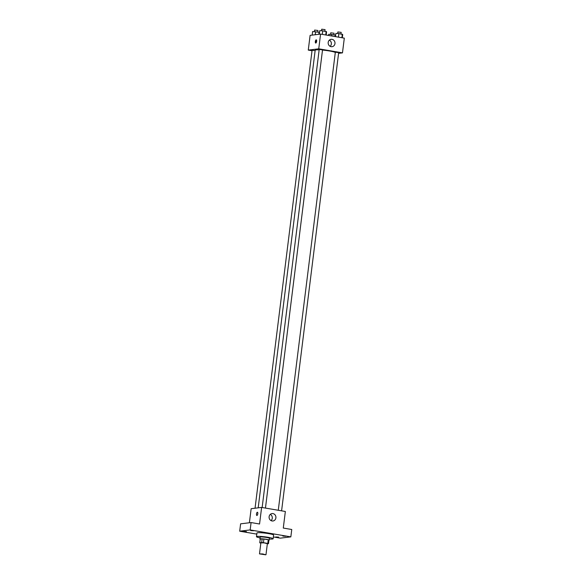 <?xml version="1.0" encoding="UTF-8"?>
<svg xmlns="http://www.w3.org/2000/svg" width="584" height="584" viewBox="0 0 584 584"><rect width="100%" height="100%" fill="white"/><g stroke="black" fill="none" stroke-linecap="round" stroke-linejoin="round"><path stroke-width="0.88" d="M265.713 554.8L259.5 553.887L262.785 553.946L265.713 554.8M259.5 553.887L260.88 542.835L264.165 542.894L267.363 543.646L265.983 554.698M259.771 542.777L260.23 539.098L262.15 538.864A4.438 0.474 7.1 0 1 263.902 539.003L268.246 539.747L267.786 543.434L263.442 542.689A4.438 0.474 7.1 0 0 261.69 542.543L259.771 542.777A4.438 0.474 7.1 0 0 260.449 543.054L260.844 543.12M267.341 543.843L268.472 543.704A4.438 0.474 7.1 0 0 267.786 543.434M268.246 539.747A4.438 0.474 7.1 0 1 268.925 540.018L268.472 543.704M268.896 540.273A4.665 0.496 -172.9 0 0 269.209 540.134A4.665 0.496 -172.9 0 0 264.64 539.068A4.665 0.496 -172.9 0 0 259.946 538.981A4.665 0.496 -172.9 0 0 260.216 539.193M259.946 538.981L260.179 537.141A4.665 0.496 7.1 0 1 264.873 537.222A4.665 0.496 7.1 0 1 269.436 538.295L269.209 540.134M263.902 539.003L263.442 542.689M262.15 538.864L261.69 542.543M260.084 537.879A8.402 0.898 7.1 0 1 256.471 536.681A8.402 0.898 7.1 0 1 264.917 536.827A8.402 0.898 7.1 0 1 273.144 538.755A8.402 0.898 7.1 0 1 272.436 539.017A8.402 0.898 7.1 0 1 269.348 539.032M256.471 536.681L256.931 532.995A8.402 0.898 7.1 0 1 265.377 533.148A8.402 0.898 7.1 0 1 273.604 535.068L273.144 538.755M253.566 530.746L250.645 530.593L253.566 530.746M285.766 536.251L282.846 536.09L285.766 536.251M278.648 537.112L275.728 536.959L278.648 537.112M246.448 531.615L243.521 531.455L246.448 531.615M273.37 536.952L280.371 538.149L290.839 536.871L250.164 529.922L239.696 531.199L256.792 534.119M290.839 536.871L291.759 529.505L283.284 528.053L285.35 511.482L261.617 507.423L259.551 524.001L251.083 522.556L240.615 523.833L239.696 531.199M261.617 507.423L251.149 508.7L249.397 522.76M251.083 522.556L250.164 529.922M275.896 517.862A3.73 3.416 -97 0 1 269.114 517.694A3.73 3.416 -97 0 1 272.056 513.577A3.73 3.416 -97 0 1 275.896 517.862M256.931 515.475A1.635 0.635 99.7 0 1 256.858 515.475A1.635 0.635 99.7 0 1 256.507 513.759A1.635 0.635 99.7 0 1 257.413 512.256A1.635 0.635 99.7 0 1 257.778 513.884A1.635 0.635 99.7 0 1 256.931 515.475M256.858 515.475A1.635 0.635 99.7 0 1 256.507 513.759A1.635 0.635 99.7 0 1 257.413 512.256M270.304 514.373A3.73 3.416 -97 0 1 271.071 520.629M258.186 507.846L315.185 50.209A10.264 1.095 7.1 0 1 319.149 49.844M322.507 50.071A10.264 1.095 7.1 0 1 335.304 52.458M281.59 510.839L338.669 52.633L335.333 52.217L278.276 510.27M255.047 508.226L312.075 50.326L315.134 50.604M262.143 507.518L319.2 49.457L322.529 49.874L265.457 508.08M338.574 53.341L342.472 52.867L318.74 48.815L308.272 50.093L312.031 50.735M342.472 52.867L344.304 38.135L320.579 34.084L310.111 35.354L308.272 50.093M320.579 34.084L318.74 48.815M334.968 43.596A3.73 3.416 -97 0 1 328.193 43.428A3.73 3.416 -97 0 1 331.128 39.31A3.73 3.416 -97 0 1 334.968 43.596M315.776 43.055A1.635 0.635 99.7 0 1 315.703 43.055A1.635 0.635 99.7 0 1 315.353 41.333A1.635 0.635 99.7 0 1 316.251 39.836A1.635 0.635 99.7 0 1 316.623 41.457A1.635 0.635 99.7 0 1 315.776 43.055M316.207 42.698A1.635 0.635 99.7 0 1 316.608 40.34M329.376 40.114A3.73 3.416 -97 0 1 330.142 46.362M342.319 37.792L342.72 34.587L338.888 33.551L335.866 33.419L335.471 36.624L335.194 35.004L328.748 34.288L328.602 35.449M342.312 34.142L341.866 37.719M338.888 33.551L338.443 37.135M337.661 33.5L337.859 31.959L341.187 32.368L340.998 33.916M326.186 35.04L326.58 31.835L322.755 30.799L319.733 30.667L319.287 34.237M326.179 31.383L325.733 34.96M322.755 30.799L322.31 34.376M321.529 30.74L321.718 29.2L325.054 29.616L324.865 31.156M335.194 35.004L335.004 36.544M331.77 34.419L331.581 35.96M330.544 34.368L330.734 32.821L334.07 33.237L333.88 34.785M319.273 34.237L319.061 32.251L312.615 31.536L312.17 35.106M319.061 32.251L318.806 34.295M315.637 31.667L315.25 34.726M314.411 31.609L314.601 30.069L317.937 30.485L317.747 32.025"/></g></svg>
